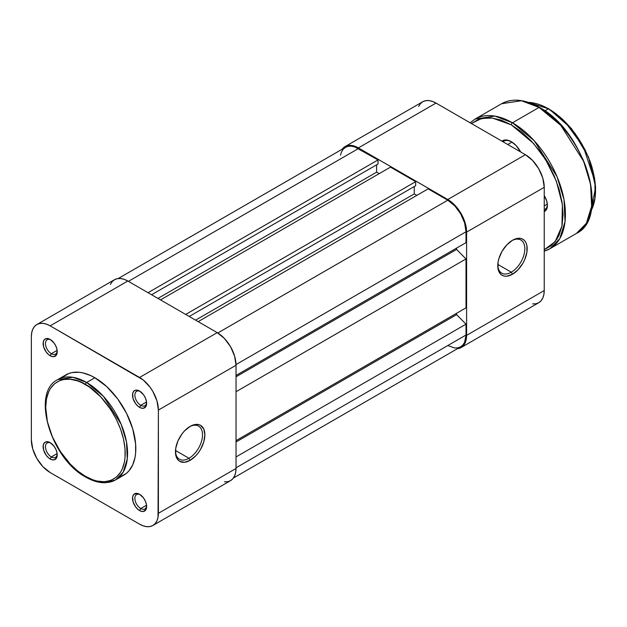 <?xml version="1.0" encoding="UTF-8"?>
<svg xmlns="http://www.w3.org/2000/svg" width="627" height="627" viewBox="0 0 627 627"><rect width="100%" height="100%" fill="white"/><g stroke="black" fill="none" stroke-linecap="round" stroke-linejoin="round"><path stroke-width="0.94" d="M188.978 458.282A19.131 11.043 120 0 0 202.505 435.185A19.131 11.043 120 0 0 189.558 426.728A19.131 11.043 -60 0 1 198.547 426.094A19.131 11.043 -60 0 1 201.479 441.424A19.131 11.043 -60 0 1 188.978 458.282L175.497 450.499L188.978 458.282A19.131 11.043 -60 0 1 179.416 459.23A19.131 11.043 -60 0 1 175.466 451.134A19.131 11.043 120 0 0 188.978 458.282L190.153 460.32L188.978 458.282M190.153 426.368A20.793 12.007 -60 0 1 204.864 434.856A20.793 12.007 -60 0 1 190.153 460.32L195.781 455.782L198.328 452.749L200.554 449.347L203.744 441.996L204.864 434.856L203.744 429.001L200.554 425.333L198.328 424.51L193.022 425.035L190.153 426.368L184.526 430.906L181.987 433.939L177.927 440.969L175.732 448.36L175.732 454.983L177.927 459.834L179.761 461.354L184.526 462.279L190.153 460.32A20.793 12.007 -60 0 1 175.45 451.832A20.793 12.007 -60 0 1 190.153 426.368L190.153 426.368M140.189 391.436A8.316 4.804 -120 0 0 134.876 395.449A8.316 4.804 -120 0 0 140.754 405.308L139.57 407.346A9.985 5.761 60 0 1 132.516 395.12A9.985 5.761 60 0 1 139.57 391.044L135.651 390.159L133.708 391.279L132.65 393.615L133.049 398.553L135.651 403.71L138.199 406.398L140.95 407.989L143.497 408.24L146.091 406.084L146.499 401.601L145.44 398.059L143.497 394.689L139.57 391.044A9.985 5.761 60 0 1 146.632 403.271A9.985 5.761 60 0 1 139.57 407.346L140.754 405.308A8.316 4.804 60 0 1 135.314 397.98A8.316 4.804 60 0 1 136.592 391.319A8.316 4.804 60 0 1 140.189 391.436M140.189 494.664A8.316 4.804 -120 0 0 134.876 498.684A8.316 4.804 -120 0 0 140.754 508.544L139.57 510.582A9.985 5.761 60 0 1 132.516 498.355A9.985 5.761 60 0 1 139.57 494.28L136.874 493.339L133.708 494.515L132.65 496.843L133.049 501.788L135.651 506.945L138.199 509.633L140.95 511.217L143.497 511.475L146.091 509.312L146.499 504.837L145.44 501.294L143.497 497.916L139.57 494.28A9.985 5.761 60 0 1 146.632 506.506A9.985 5.761 60 0 1 139.57 510.582L140.754 508.544A8.316 4.804 60 0 1 135.314 501.216A8.316 4.804 60 0 1 136.592 494.546A8.316 4.804 60 0 1 140.189 494.664M50.787 339.818A8.316 4.804 -120 0 0 45.473 343.839A8.316 4.804 -120 0 0 51.351 353.691L50.168 355.728A9.985 5.761 60 0 1 43.114 343.51A9.985 5.761 60 0 1 50.168 339.434L46.249 338.541L44.305 339.669L43.247 341.997L43.647 346.935L46.249 352.092L48.796 354.78L51.547 356.371L54.094 356.622L56.689 354.467L57.096 349.991L56.038 346.441L54.094 343.071L50.168 339.434A9.985 5.761 60 0 1 57.229 351.661A9.985 5.761 60 0 1 50.168 355.728L51.351 353.691A8.316 4.804 60 0 1 45.912 346.363A8.316 4.804 60 0 1 47.19 339.701A8.316 4.804 60 0 1 50.787 339.818M50.787 443.054A8.316 4.804 -120 0 0 45.473 447.067A8.316 4.804 -120 0 0 51.351 456.926L50.168 458.964A9.985 5.761 60 0 1 43.114 446.737A9.985 5.761 60 0 1 50.168 442.662L46.249 441.776L44.305 442.897L43.247 445.225L43.647 450.17L46.249 455.327L48.796 458.016L51.547 459.607L54.094 459.857L56.689 457.702L57.096 453.219L56.038 449.677L54.094 446.306L50.168 442.662A9.985 5.761 60 0 1 57.229 454.888A9.985 5.761 60 0 1 50.168 458.964L51.351 456.926A8.316 4.804 60 0 1 45.912 449.598A8.316 4.804 60 0 1 47.19 442.936A8.316 4.804 60 0 1 50.787 443.054M57.143 350.344L51.351 353.691L57.143 350.344M57.143 453.58L51.351 456.926L57.143 453.58M146.546 505.197L140.754 508.544L146.546 505.197M146.546 401.962L140.754 405.308L146.546 401.962M85.46 384.531C97.091 389.398 124.679 419.102 125.22 453.392C124.679 487.061 97.091 484.914 85.46 476.355A1.662 0.964 120 0 0 85.805 477.116A1.662 0.964 -60 0 1 85.46 476.355L77.709 470.995L70.248 464.074L60.239 451.369L52.402 436.862L47.417 421.799L45.7 407.487L46.469 398.968L48.726 391.663L50.395 388.552L54.729 383.567L60.239 380.385L63.374 379.515L70.248 379.241L77.709 380.934L81.565 382.501L89.355 387L100.681 396.805L110.689 409.509L116.199 419.055L120.525 429.04L123.511 439.08L125.032 448.783L125.032 457.788L124.46 461.911L122.194 469.215L120.525 472.327L116.199 477.312L110.689 480.494L104.207 481.748L97.005 481.034L93.219 479.945L85.46 476.355C73.829 471.48 46.241 441.776 45.7 407.487C46.241 373.817 73.829 375.965 85.46 384.531A1.662 0.964 -60 0 1 86.636 382.494A1.662 0.964 120 0 0 85.46 384.531M115.587 479.898L123.205 472.123L127.273 458.933L126.489 441.933L121.105 424.158L103.447 396.358L86.636 382.494A57.896 33.427 60 0 1 124.46 433.508A57.896 33.427 60 0 1 115.587 479.898A57.896 33.427 60 0 1 86.636 477.029A1.662 0.964 -60 0 1 85.805 477.116C92.772 481.121 99.411 482.994 105.728 482.719L115.587 479.898L123.817 475.141A57.896 33.427 -120 0 0 132.697 428.75A57.896 33.427 -120 0 0 94.873 377.736L86.636 382.494L94.873 377.736L90.86 375.651L82.991 372.908L79.206 372.289L72.129 372.571L68.899 373.473L63.225 376.749M224.419 481.842L227.672 481.716L230.524 480.658L232.86 478.714L234.6 475.964L235.674 472.507L236.034 468.471L236.034 365.243L234.6 356.097L230.524 346.692L224.419 338.455L217.216 332.639L127.814 281.021L124.138 279.321L120.611 278.521L117.351 278.647L114.498 279.705L112.162 281.648L110.423 284.399M152.886 525.481L230.524 480.658A26.616 15.369 -120 0 0 236.034 468.471L158.396 513.301L158.396 410.066L236.034 365.243L236.034 468.471L158.396 513.301A26.616 15.369 60 0 1 152.886 525.481A26.616 15.369 60 0 1 139.57 524.164L50.168 472.546A26.616 15.369 60 0 1 31.35 439.95L31.35 336.715L31.711 332.686L32.784 329.222L34.524 326.471L36.86 324.527L39.713 323.477L42.965 323.344L46.5 324.143L50.168 325.852L143.246 380.001L150.033 387.165L152.886 391.514L156.962 400.919L158.396 410.066L158.035 517.33L156.962 520.786L155.222 523.537L152.886 525.481L150.033 526.539L146.773 526.672L143.246 525.865L139.57 524.164L50.168 472.546L42.965 466.739L36.86 458.502L32.784 449.097L31.35 439.95L31.35 336.715A26.616 15.369 60 0 1 36.86 324.527A26.616 15.369 60 0 1 50.168 325.852L139.57 377.462L217.216 332.639L127.814 281.021L50.168 325.852L127.814 281.021A26.616 15.369 -120 0 0 114.498 279.705L36.86 324.527M120.846 476.544L126.521 473.267L128.911 470.916L132.697 464.928L135.024 457.412L135.612 453.164L135.612 443.892L132.697 428.75L126.521 413.287L117.617 398.835L106.755 386.632L94.873 377.736A57.896 33.427 -120 0 0 65.929 374.868L57.692 379.625A57.896 33.427 60 0 1 86.636 382.494L72.991 377.313L57.692 379.625C30.794 392.635 51.022 458.988 85.805 477.116M158.396 410.066L236.034 365.243A26.616 15.369 -120 0 0 217.216 332.639L139.57 377.462A26.616 15.369 60 0 1 158.396 410.066M146.608 402.55A8.316 4.804 60 0 1 144.908 405.724A8.316 4.804 60 0 1 140.754 405.308A8.316 4.804 -120 0 0 146.608 402.55M146.608 505.777A8.316 4.804 60 0 1 144.908 508.959A8.316 4.804 60 0 1 140.754 508.544A8.316 4.804 -120 0 0 146.608 505.777M57.206 454.167A8.316 4.804 60 0 1 55.505 457.342A8.316 4.804 60 0 1 51.351 456.926A8.316 4.804 -120 0 0 57.206 454.167M57.206 350.932A8.316 4.804 60 0 1 55.505 354.106A8.316 4.804 60 0 1 51.351 353.691A8.316 4.804 -120 0 0 57.206 350.932M358.378 148.591A25.785 14.891 -120 0 0 345.485 147.314L348.244 146.287L351.394 146.162L354.819 146.937L378.018 159.932L148.043 292.707L378.018 159.932L378.018 164.008L151.569 294.745L378.018 164.008L378.018 159.932L358.378 148.591L128.402 281.366L358.378 148.591M376.608 164.823L376.608 172.159L157.926 298.413L376.608 172.159L379.194 173.648L376.608 172.159L376.608 164.823M160.512 299.902L390.488 167.127L415.662 181.665L185.686 314.44L415.662 181.665L415.662 185.741L189.213 316.478L415.662 185.741L415.662 181.665L390.488 167.127L160.512 299.902M414.251 186.556L414.251 193.892L195.569 320.146L414.251 193.892L416.837 195.381L414.251 193.892L414.251 186.556M198.156 321.635L428.131 188.86L447.78 200.201L217.788 332.984L447.78 200.201L454.755 205.836L460.673 213.815L464.623 222.93L466.01 231.786A25.785 14.891 -120 0 0 447.78 200.201L428.131 188.86L198.156 321.635M236.026 364.569L466.01 231.786L236.026 364.569M236.034 375.424L466.01 242.649L466.01 231.786L466.01 242.649L236.034 375.424M456.597 248.088L456.597 249.444L236.034 376.788L456.597 249.444L466.01 258.951L236.034 391.726L466.01 258.951L466.01 307.849L466.01 258.951L456.597 249.444L456.597 248.088M236.034 440.624L466.01 307.849L236.034 440.624M236.034 441.988L456.597 314.644L456.597 313.288L456.597 314.644L466.01 324.151L236.034 456.926L466.01 324.151L466.01 335.022L466.01 324.151L456.597 314.644L236.034 441.988M236.034 467.797L466.01 335.022L236.034 467.797M233.409 478.033L460.673 346.825A25.785 14.891 -120 0 0 466.01 335.022L464.623 342.271L462.938 344.944L460.673 346.825L457.906 347.844L454.755 347.969L447.78 345.548M340.492 155.214L341.527 151.859L343.212 149.195L345.485 147.314L118.221 278.521M511.295 272.196A19.131 11.043 120 0 0 524.823 249.099A19.131 11.043 120 0 0 511.875 240.635A19.131 11.043 -60 0 1 520.865 240.008A19.131 11.043 -60 0 1 523.796 255.338A19.131 11.043 -60 0 1 511.295 272.196L497.814 264.414L511.295 272.196A19.131 11.043 -60 0 1 501.733 273.145A19.131 11.043 -60 0 1 497.783 265.041A19.131 11.043 120 0 0 511.295 272.196L512.478 274.234L511.295 272.196M512.478 240.274A20.793 12.007 -60 0 1 527.182 248.762A20.793 12.007 -60 0 1 512.478 274.234L506.851 276.193L504.304 276.092L502.078 275.261L500.252 273.748L498.05 268.897L498.05 262.266L498.888 258.598L502.078 251.255L506.851 244.82L512.478 240.274L518.106 238.323L520.645 238.425L522.871 239.248L524.705 240.76L526.061 242.915L526.899 245.619L526.899 252.242L524.705 259.633L522.871 263.262L518.106 269.696L512.478 274.234A20.793 12.007 -60 0 1 497.767 265.746A20.793 12.007 -60 0 1 512.478 240.274L512.478 240.274M532.621 303.907L535.873 303.774L538.726 302.716L541.062 300.78L542.802 298.021L543.875 294.565L544.236 290.536L544.236 187.301L542.802 178.154L538.726 168.749L532.621 160.512L525.418 154.704L436.016 103.087L432.34 101.386L428.813 100.579L425.553 100.712L422.708 101.77L420.364 103.706L418.624 106.465M345.062 146.593A26.616 15.369 60 0 1 358.378 147.909L436.016 103.087L525.418 154.704L447.78 199.527L358.378 147.909L436.016 103.087A26.616 15.369 -120 0 0 422.708 101.77L345.062 146.593A26.616 15.369 60 0 0 342.177 149.218L345.062 146.593L347.914 145.535L351.175 145.409L354.702 146.209L358.378 147.909L447.78 199.527L454.983 205.335L461.088 213.572L465.163 222.985L466.598 232.123L466.598 335.359L466.237 339.387L465.163 342.851L463.424 345.602L461.088 347.546L457.365 348.73A26.616 15.369 60 0 0 461.088 347.546A26.616 15.369 60 0 0 466.598 335.359L544.236 290.536L544.236 187.301L466.598 232.123L466.598 335.359L544.236 290.536A26.616 15.369 -120 0 1 538.726 302.716L461.088 347.546M525.418 154.704L447.78 199.527A26.616 15.369 60 0 1 466.598 232.123L544.236 187.301A26.616 15.369 -120 0 0 525.418 154.704M511.985 142.078L507.768 144.516L511.985 142.078M591.049 210.837A66.54 38.419 -120 0 0 548.468 108.792L565.013 121.81L583.361 146.812L594.96 181.548L594.992 198.163L590.822 211.26M471.285 123.566L478.464 119.428L486.897 117.79L491.49 117.931L501.2 120.133L511.295 124.82A1.662 0.964 -60 0 1 512.478 122.782L494.828 116.089L475.047 119.075A74.864 43.224 60 0 1 512.478 122.782A74.864 43.224 60 0 1 561.384 188.751A74.864 43.224 60 0 1 549.903 248.739L559.762 238.683L565.021 221.637L564.002 199.652L557.042 176.665L534.204 140.714L512.478 122.782L539.063 107.429L560.797 125.369L583.635 161.311L590.587 184.299L591.606 206.283L586.347 223.337L576.495 233.393A74.864 43.224 -120 0 0 587.969 173.405A74.864 43.224 -120 0 0 539.063 107.429L512.478 122.782A1.662 0.964 120 0 0 511.295 124.82L533.499 143.418L545.741 159.854L556.298 181.038L562.395 204.535L561.957 226.081L555.154 241.646L544.236 249.703M502.901 141.702L503.685 141.247A16.639 9.609 60 0 1 511.656 141.874A16.639 9.609 -120 0 0 502.964 141.741M501.937 141.146A17.634 10.181 60 0 1 511.295 141.663L506.53 140.001L504.374 140.087L501.937 141.146M547.347 204.12L544.236 205.915L547.347 204.12M548.468 108.792L544.855 110.877L548.468 108.792A66.54 38.419 -120 0 0 528.436 102.397L548.468 108.792M544.236 251.176L549.903 248.739A74.864 43.224 60 0 1 544.236 251.145M471.371 123.503L481.536 118.503L492.25 118.017L511.295 124.82L521.398 131.795L531.108 140.801L540.051 151.491L547.896 163.451L554.339 176.226L559.119 189.323L562.066 202.231L563.062 214.465L562.066 225.555L559.119 235.062L556.948 239.114L551.305 245.604L544.134 249.742M520.661 151.953L516.068 145.511L511.295 141.663A17.634 10.181 60 0 1 511.303 141.663A17.634 10.181 60 0 1 520.661 151.953M544.236 211.558L546.72 209.042L547.41 205.437L546.72 201.032L544.236 195.648A12.806 7.399 60 0 1 547.41 205.437A12.806 7.399 60 0 1 544.236 211.558M539.063 107.429A74.864 43.224 -120 0 0 501.631 103.721L521.413 100.743L539.063 107.429M591.998 198.579L591.747 192.489L589.741 179.683L585.798 166.445L583.157 159.814L576.628 146.867L568.681 134.742M564.261 129.138L554.762 119.106L544.675 110.963M595.525 189.746L594.631 178.734L591.982 167.111L590.023 161.217L584.952 149.516L574.826 133.073M570.899 128.088L562.466 119.185L553.508 111.959M547.395 204.723A11.145 6.435 60 0 1 545.106 209.183A11.145 6.435 60 0 1 544.236 209.543A11.145 6.435 -120 0 0 547.395 204.723M528.224 102.326L548.805 108.761L571.534 128.653L588.557 157.087L595.65 187.018L591.002 211.056M470.101 122.767L475.047 119.075L501.631 103.721C512.243 97.984 524.83 99.215 539.392 107.397C584.615 130.769 610.58 217.483 576.495 233.393L549.903 248.739"/></g></svg>
